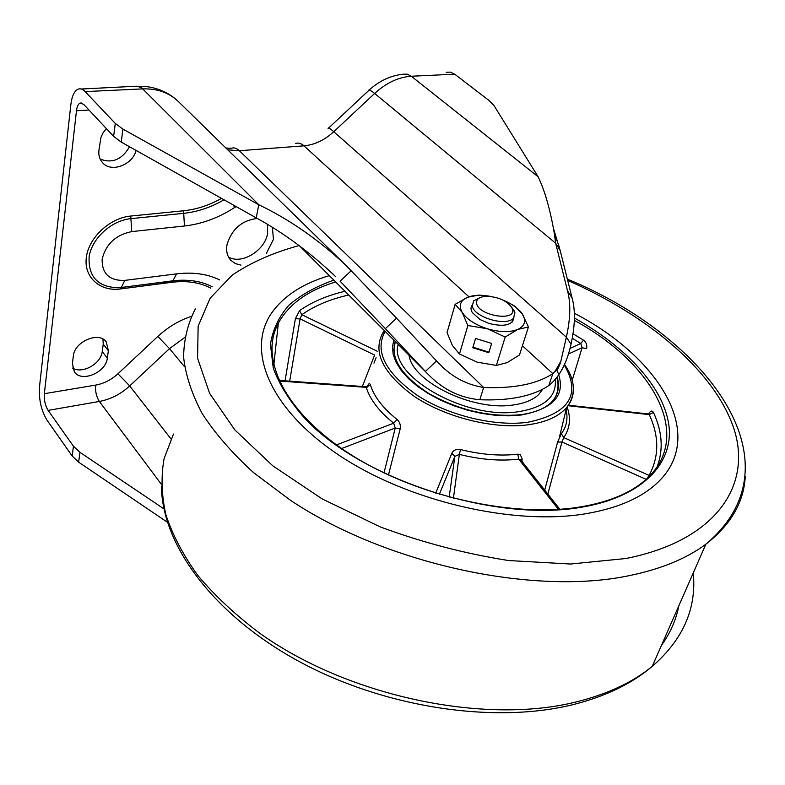 <?xml version="1.0" encoding="UTF-8"?>
<svg xmlns="http://www.w3.org/2000/svg" width="785" height="785" viewBox="0 0 785 785"><rect width="100%" height="100%" fill="white"/><g stroke="black" fill="none" stroke-linecap="round" stroke-linejoin="round"><path stroke-width="1.18" d="M267.567 224.481L267.626 233.479C264.83 250.817 241.044 265.134 228.425 256.872M272.424 227.464L273.435 239.366L266.439 253.28M240.985 265.114L235.323 263.564L230.819 260.306C227.228 256.312 225.962 251.131 227.012 244.763C231.683 229.161 241.76 220.389 257.254 218.456M81.689 103.002L80.08 103.09L83.661 104.326L113.619 136.374L121.224 142.075L122.941 129.123L115.297 123.441L85.143 91.6C82.729 89.107 80.384 88.303 78.078 89.166C74.31 90.972 71.906 96.123 70.846 104.631L39.495 386.877C38.74 399.536 41.242 410.614 46.982 420.132L72.181 456.016L78.647 462.159L167.44 522.28M330.77 271.934L335.548 276.565C310.134 252.427 283.699 232.86 256.234 217.877L121.224 142.075M191.393 316.365C179.117 320.408 167.931 327.1 157.824 336.441L117.946 373.788C111.362 379.822 103.924 383.6 95.642 385.101L44.352 393.687C43.97 400.056 45.216 405.619 48.111 410.388L73.447 446.194L72.181 456.016M44.352 393.687L76.488 110.744C77.028 106.544 78.225 103.993 80.08 103.09M129.535 146.746C122.087 159.561 112.304 163.682 100.186 159.11M102.972 339.11L103.247 344.134L102.227 351.552C101.128 363.759 82.258 374.337 72.593 368.047M163.967 508.906L79.952 452.327L73.447 446.194M136.099 150.426C132.429 165.125 111.048 173.024 102.501 162.623C99.587 159.296 98.4 155.194 98.93 150.298L100.931 137.434L103.1 132.773L106.328 128.583M72.387 363.592L73.319 356.076C74.349 341.573 98.949 331.093 106.22 341.858L108.369 350.669L107.329 358.107C106.093 372.473 81.601 382.864 74.379 371.894L72.387 363.592M385.356 328.66L340.072 281.177L351.18 270.756L396.533 318.151L436.538 360.933L425.391 371.423L385.356 328.66L396.533 318.151M256.234 217.877L258.775 204.748C289.184 219.319 317.915 239.229 344.978 264.447L351.18 270.756M138.621 86.37C148.964 85.742 165.586 89.225 178.283 101.451C169.05 92.63 157.186 88.45 142.703 88.891L258.775 204.748L122.941 129.123M572.108 298.074L567.516 290.842L555.643 243.213L554.318 233.459C550.246 209.664 544.839 190.745 538.108 176.733L494.03 105.612L489.29 100.706L454.711 74.192L411.311 76.243C398.564 77.067 386.348 82.808 374.641 93.454L555.643 243.213L560.225 250.631L572.108 298.074C575.483 310.271 575.12 325.638 571.038 344.173C566.858 363.278 559.45 377.075 548.793 385.563C532.917 396.16 509.926 400.89 479.831 399.751C460.196 397.926 443.083 389.566 428.492 374.651L300.086 246.313M479.831 399.751L483.638 387.466C466.947 384.856 452.405 377.202 440.022 364.525L436.538 360.933M548.793 385.563L552.836 373.611C536.93 384.081 513.871 388.693 483.638 387.466L239.366 150.74L227.758 149.827M571.038 344.173L566.358 337.167L560.863 361.228L555.054 371.344L552.836 373.611L522.427 345.773M567.516 290.842C570.881 303.088 570.499 318.533 566.358 337.167L333.762 131.713C329.847 128.298 327.953 127.229 328.101 128.534M560.225 250.631L553.543 228.71M454.711 74.192L450.502 72.141L446.184 72.249M574.286 313.225C661.833 358.608 710.533 439.629 652.934 486.72C637.283 499.564 615.42 508.474 587.357 513.459C514.518 526.372 407.032 501.252 337.835 454.436C268.333 407.65 246.274 349.502 271.561 313.127C283.738 295.876 302.99 283.375 329.317 275.633C302.99 283.375 283.738 295.876 271.561 313.127C246.274 349.502 268.333 407.65 337.835 454.436C407.032 501.252 514.518 526.372 587.357 513.459C615.42 508.474 637.283 499.564 652.934 486.72C710.533 439.629 661.833 358.608 574.286 313.225M367.135 387.034L367.459 386.24C368.656 383.365 369.637 382.923 370.412 384.905C374.121 396.69 383.001 408.22 397.053 419.475C399.8 422.016 400.841 425.156 400.183 428.895L388.457 475.043M435.704 493.225L451.767 453.416C453.426 450.129 456.34 448.843 460.501 449.55C481.058 454.643 500.173 456.193 517.835 454.181L520.18 454.427L522.221 459.048L521.819 461.197M647.085 478.428L649.097 475.406C659.243 456.654 659.302 436.382 649.264 414.608L653.434 412.419C652.198 410.359 650.706 410.653 648.95 413.312L648.587 413.96M572.216 380.215L582.077 347.755L586.562 348.569C587.308 345.086 586.297 342.289 583.51 340.17L573.089 333.802M348.726 295.003C330.191 299.163 314.559 305.728 301.832 314.707L299.517 310.664L295.366 318.769L300.086 318.877L289.685 381.167M285.063 380.823L295.366 318.769M544.702 490.105L557.615 442.073L561.972 442.004L563.748 437.608L649.097 475.406M573.384 387.868C573.737 395.179 571.47 401.753 566.584 407.592L559.499 436.97L561.354 433.693L557.615 442.073M568.055 405.727L649.264 414.608L648.165 413.94L568.418 405.217M649.048 414.264L648.95 413.312M520.808 459.912L522.221 459.048M558.449 509.377L518.738 459.137L520.671 459.735L559.872 509.279M449.157 497.15L454.858 456.389L459.362 454.397L453.406 498.279M439.345 494.344L454.858 456.389L451.767 453.416M568.311 354.094L582.077 347.755L580.782 343.496L572.314 338.266M336.471 444.899L393.697 423.203L395.228 428.021L400.183 428.895M278.92 380.382L365.535 386.711L366.232 387.348L279.195 381M377.192 351.219L301.832 314.707L300.086 318.877L374.612 355.065L362.346 386.475M409.014 355.203C412.262 381.618 472.364 411.163 512.487 405.08C524.243 403.559 532.995 400.026 538.736 394.482L542.72 389.193M476.603 303.402C476.122 299.154 479.35 296.789 486.288 296.298C497.896 296.73 506.364 300.429 511.712 307.367L512.468 309.221C516.54 321.948 478.359 315.825 476.603 303.402M512.232 308.083L514.95 312.773L513.449 318.219C506.207 326.903 473.492 317.081 472.266 305.856L473.689 300.832L479.38 297.957M472.158 305.139C470.578 307.259 470.637 309.751 472.334 312.607L479.959 319.505L488.918 323.449C504.196 327.1 512.527 325.176 513.93 317.689M528.452 326.962L517.727 329.455L505.206 337.03L496.355 365.427L507.247 362.591L519.474 354.977L528.452 326.962L522.339 313.99C526.48 320.79 524.939 325.942 517.727 329.455C509.759 332.536 499.613 332.3 487.289 328.748C475.121 324.745 466.741 319.269 462.159 312.332C458.44 305.463 460.314 300.42 467.781 297.201C474.042 294.905 481.892 294.689 491.322 296.553M508.503 302.627L514.793 306.15L522.339 313.99C518.473 308.426 511.938 303.756 502.724 299.978M496.355 365.427L477.162 362.17L459.48 354.015L452.494 345.665L447.048 332.614L455.123 304.374L467.781 297.201L478.781 295.082L484.973 295.572M472.766 347.735L488.8 352.691L491.645 343.418L475.553 338.443L472.766 347.735L472.953 347.205L488.967 352.151M505.206 337.03L487.289 328.748L467.86 325.51L462.159 312.332L455.123 304.374M459.48 354.015L467.86 325.51M475.573 338.453L472.953 347.205M113.619 136.374L115.297 123.441M79.952 452.327L78.647 462.159M95.642 385.101C95.142 391.352 96.378 396.808 99.352 401.459L161.337 484.266M117.946 373.788L129.702 385.926C120.743 394.158 110.626 399.329 99.352 401.459L48.111 410.388M89.019 110.057L76.488 110.744M221.507 198.379C209.232 205.287 196.584 209.418 183.572 210.782L130.732 216.052C109.782 217.936 88.568 237.747 86.311 257.558C83.74 277.399 100.117 291.775 120.448 288.949L171.944 282.286C186.771 280.5 199.635 282.404 210.537 287.997L210.851 288.164M81.267 89.019L136.884 86.203L141.123 87.557L142.703 88.891L85.143 91.6M328.65 128.014L368.469 90.746C368.538 89.254 370.589 90.157 374.641 93.454L333.762 131.713C324.588 140.132 314.667 144.832 304.011 145.833L468.91 296.779M295.533 143.508C298.359 142.536 301.185 143.312 304.011 145.833L239.366 150.74C236.609 148.139 233.881 147.325 231.173 148.316L225.874 147.992M538.108 176.733L411.311 76.243L407.14 74.133L402.901 74.241C390.322 75.694 379.096 80.963 369.225 90.04M157.824 336.441L169.511 348.628L129.702 385.926L171.002 438.962M184.74 337.481L169.511 348.628L184.603 366.821M224 199.773C211.008 207.338 197.575 211.852 183.719 213.324L130.899 218.652C111.588 220.418 91.914 238.297 89.127 256.656C88.156 276.919 98.017 287.29 118.731 287.771L177.695 280.392C190.883 279.558 202.402 281.678 212.235 286.751M183.572 210.782L184.436 226.001L131.743 231.595C115.699 234.901 105.828 244.135 102.128 259.276C101.932 273.837 109.488 280.883 124.795 280.392L176.586 273.857C193.051 271.924 207.397 273.936 219.653 279.911M236.108 206.573L234.597 207.525L233.361 205.032M234.597 207.525C218.623 217.857 201.902 224.01 184.436 226.001M171.944 282.286L172.906 280.804L121.135 287.546L172.906 280.804L176.586 273.857M124.795 280.392L121.351 287.438L118.731 287.771L121.135 287.546L120.448 288.949M130.732 216.052L131.743 231.595M102.227 351.552L107.329 358.107M103.247 344.134L108.369 350.669M173.495 434.026L164.104 458.587C160.925 476.289 161.514 494.992 165.861 514.705C172.474 534.781 183.111 555.015 197.771 575.376C214.697 595.54 235.225 614.733 259.374 632.965C347.578 696.344 485.209 725.35 577.475 701.613C608.189 693.812 633.122 682.057 652.247 666.347C683.048 639.628 696.727 608.493 693.273 572.922M299.095 245.577C273.357 252.554 251.023 262.425 232.105 275.201L210.144 298.202L198.134 326.167L197.584 358.294L209.644 393.422L234.843 429.925L272.797 465.819L322.115 498.887L380.254 526.912C422.33 542.504 465.083 553.71 508.513 560.529L570.45 564.032L625.802 558.528C717.598 540.404 753.041 483.697 733.308 426.932C713.212 369.706 647.076 315.177 567.683 280.412M745.269 476.593C743.778 502.469 730.649 524.988 705.901 544.152C686.571 558.606 660.901 569.135 628.883 575.729C532.73 595.854 385.612 563.777 290.538 500.33L253.555 472.629C232.321 453.239 215.237 433.624 202.324 413.813C191.883 394.188 185.643 375.308 183.602 357.185C183.847 339.709 187.762 323.626 195.328 308.937M678.839 605.784C676.15 619.777 670.361 632.955 661.48 645.329M335.666 281.962C308.103 290.273 288.998 303.972 278.351 323.077C273.023 333.233 270.982 344.487 272.218 356.832M574.385 317.994C625.871 346.784 663.472 386.809 668.849 424.979C673.932 462.924 642.974 496.738 581.97 507.139C495.531 522.781 362.65 479.978 305.237 418.886C290.018 401.743 279.352 384.807 273.268 368.077L270.442 344.389C272.699 329.651 278.901 316.551 289.037 305.09C301.116 294.728 316.051 286.407 333.841 280.137M385.131 331.349C374.406 350.885 384.905 372.07 416.599 394.904C447.538 415.285 494.02 426.736 527.432 422.32C569.253 413.695 581.518 394.58 564.238 364.956M564.493 364.377C575.542 380.293 576.239 394.698 566.584 407.592C558.792 416.55 545.909 422.291 527.932 424.813C493.353 429.424 445.036 417.257 413.567 395.915C381.432 371.982 371.658 350.169 384.267 330.485M395.316 341.524L393.795 349.914M556.604 369.323C567.28 393.305 555.446 408.543 521.112 415.029L508.7 415.844L495.355 415.285L481.45 413.361L467.389 410.123L453.593 405.659L440.444 400.105L428.335 393.619L417.6 386.406L408.524 378.674L401.331 370.648L396.209 362.562L393.226 354.624L392.441 347.039L393.805 340.013M520.641 414.696C534.153 412.861 544.211 408.916 550.805 402.842C557.998 395.63 560.127 387.093 557.203 377.232M394.109 345.596L395.1 341.848M653.434 412.419C662.304 431.465 663.551 449.56 657.173 466.702M581.4 506.737C604.116 502.812 622.564 496.11 636.743 486.631C699.052 444.702 657.742 365.545 574.345 320.398M299.517 310.664C311.949 301.95 327.11 295.494 344.998 291.284M517.835 454.181L518.738 459.137C500.447 461.256 480.655 459.676 459.362 454.397L460.501 449.55M567.113 406.944C571.078 418.248 569.949 428.473 563.748 437.608L561.354 433.693C566.564 426.736 568.144 418.719 566.093 409.633M569.959 348.442L580.782 343.496L583.51 340.17M397.053 419.475L393.697 423.203C379.175 411.517 370.02 399.565 366.232 387.348L370.412 384.905M646.104 479.331L561.972 442.004L547.832 494.069M384.012 472.943L395.228 428.021L341.622 448.529M398.201 344.399C387.967 375.348 465.309 420.152 518.257 411.733C544.417 407.484 556.761 396.788 555.27 379.655M556.977 393.717L557.978 387.201M344.978 264.447L178.283 101.451M428.492 374.651L299.615 245.96M560.863 361.228C558.851 367.743 556.918 371.119 555.054 371.344M554.318 233.459L559.136 246.461M567.369 279.126C703.772 335.067 804.066 461.678 705.901 544.152L652.247 666.347C632.622 683.097 607.197 695.608 575.974 703.88C495.885 724.859 383.688 707.746 298.015 660.891C212.284 613.899 162.142 544.505 161.386 486.2M273.759 365.476L278.351 323.077C259.168 357.931 283.944 411.762 349.884 453.995C415.52 496.267 513.733 518.306 580.753 506.845M395.248 341.455C390.165 358.137 401.351 375.485 428.806 393.501C458.95 410.29 489.389 417.375 520.131 414.765M365.898 386.75L367.105 386.779L367.076 387.329M376.074 357.764L373.964 363.141M555.692 396.503C558.331 390.557 558.724 384.287 556.859 377.693M511.712 307.367L514.047 310.556M513.449 318.219L512.252 322.056"/></g></svg>
